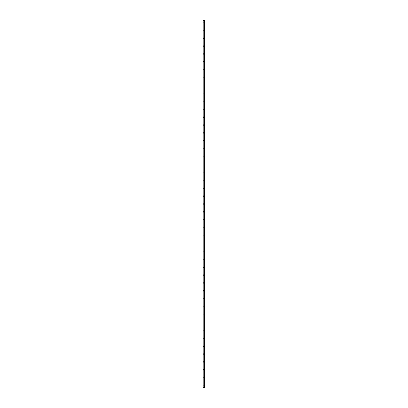 <?xml version="1.0" encoding="UTF-8"?>
<svg xmlns="http://www.w3.org/2000/svg" width="408" height="408" viewBox="0 0 408 408"><rect width="100%" height="100%" fill="white"/><g stroke="black" fill="none" stroke-linecap="round" stroke-linejoin="round"><path stroke-width="0.31" stroke-dasharray="2.04 1.53" d="M203.174 387.6L204.495 387.6L204.484 20.4L204.989 20.4L204.989 387.6L204.612 387.6L204.612 20.4L204.622 387.6L204.484 20.4L203.011 20.4L203.011 387.6L203.174 20.4M203.011 22.374L203.011 22.72L203.011 22.374M204.097 22.374L204.097 22.965L204.097 22.374M204.984 22.374L204.984 22.965L204.989 22.374M203.011 30.268L203.011 30.615L203.011 30.268M204.097 30.268L204.097 30.865L204.097 30.268M204.984 30.268L204.984 30.865L204.989 30.268M203.011 38.168L203.011 37.822L203.011 38.168M204.097 38.168L204.097 38.76L204.097 38.168M204.984 38.168L204.984 38.76L204.989 38.168M203.011 46.063L203.011 46.41L203.011 46.063M204.097 46.063L204.097 46.655L204.097 46.063M204.984 46.063L204.984 46.655L204.989 46.063M203.011 53.963L203.011 53.616L203.011 53.963M204.097 53.963L204.097 54.555L204.097 53.963M204.984 53.963L204.984 54.555L204.989 53.963M203.011 61.858L203.011 61.511L203.011 61.858M204.097 61.858L204.097 61.266L204.097 61.858M204.984 61.858L204.984 61.266L204.989 61.858M203.011 69.753L203.011 70.099L203.011 69.753M204.097 69.753L204.097 70.349L204.097 69.753M204.984 69.753L204.984 70.349L204.989 69.753M203.011 77.653L203.011 77.999L203.011 77.653M204.097 77.653L204.097 78.244L204.097 77.653M204.984 77.653L204.984 78.244L204.989 77.653M203.011 85.547L203.011 85.201L203.011 85.547M204.097 85.547L204.097 86.139L204.097 85.547M204.984 85.547L204.984 86.139L204.989 85.547M203.011 93.447L203.011 93.101L203.011 93.447M204.097 93.447L204.097 92.851L204.097 93.447M204.984 93.447L204.984 92.851L204.989 93.447M203.011 101.342L203.011 100.995L203.011 101.342M204.097 101.342L204.097 101.934L204.097 101.342M204.984 101.342L204.984 101.934L204.989 101.342M203.011 109.237L203.011 109.584L203.011 109.237M204.097 109.237L204.097 109.829L204.097 109.237M204.984 109.237L204.984 109.829L204.989 109.237M203.011 117.137L203.011 116.79L203.011 117.137M204.097 117.137L204.097 117.728L204.097 117.137M204.984 117.137L204.984 117.728L204.989 117.137M203.011 125.032L203.011 125.378L203.011 125.032M204.097 125.032L204.097 125.623L204.097 125.032M204.984 125.032L204.984 125.623L204.989 125.032M203.011 132.931L203.011 132.585L203.011 132.931M204.097 132.931L204.097 132.335L204.097 132.931M204.984 132.931L204.984 132.335L204.989 132.931M203.011 140.826L203.011 141.173L203.011 140.826M204.097 140.826L204.097 141.418L204.097 140.826M204.984 140.826L204.984 141.418L204.989 140.826M203.011 148.721L203.011 149.068L203.011 148.721M204.097 148.721L204.097 148.13L204.097 148.721M204.984 148.721L204.984 148.13L204.989 148.721M203.011 156.621L203.011 156.274L203.011 156.621M204.097 156.621L204.097 156.029L204.097 156.621M204.984 156.621L204.984 156.029L204.989 156.621M203.011 164.516L203.011 164.863L203.011 164.516M204.097 164.516L204.097 165.107L204.097 164.516M204.984 164.516L204.984 165.107L204.989 164.516M203.011 172.411L203.011 172.757L203.011 172.411M204.097 172.411L204.097 173.007L204.097 172.411M204.984 172.411L204.984 173.007L204.989 172.411M203.011 180.311L203.011 180.657L203.011 180.311M204.097 180.311L204.097 179.719L204.097 180.311M204.984 180.311L204.984 179.719L204.989 180.311M203.011 188.205L203.011 188.552L203.011 188.205M204.097 188.205L204.097 188.797L204.097 188.205M204.984 188.205L204.984 188.797L204.989 188.205M203.011 196.105L203.011 195.758L203.011 196.105M204.097 196.105L204.097 195.509L204.097 196.105M204.984 196.105L204.984 195.509L204.989 196.105M203.011 204L203.011 204.347L203.011 204M204.097 204L204.097 204.592L204.097 204M204.984 204L204.984 204.592L204.989 204M203.011 211.895L203.011 212.242L203.011 211.895M204.097 211.895L204.097 212.492L204.097 211.895M204.984 211.895L204.984 212.492L204.989 211.895M203.011 219.795L203.011 219.448L203.011 219.795M204.097 219.795L204.097 219.203L204.097 219.795M204.984 219.795L204.984 219.203L204.989 219.795M203.011 227.69L203.011 228.036L203.011 227.69M204.097 227.69L204.097 228.281L204.097 227.69M204.984 227.69L204.984 228.281L204.989 227.69M203.011 235.589L203.011 235.243L203.011 235.589M204.097 235.589L204.097 234.993L204.097 235.589M204.984 235.589L204.984 234.993L204.989 235.589M203.011 243.484L203.011 243.831L203.011 243.484M204.097 243.484L204.097 242.893L204.097 243.484M204.984 243.484L204.984 242.893L204.989 243.484M203.011 251.379L203.011 251.726L203.011 251.379M204.097 251.379L204.097 251.971L204.097 251.379M204.984 251.379L204.984 251.971L204.989 251.379M203.011 259.279L203.011 258.932L203.011 259.279M204.097 259.279L204.097 259.87L204.097 259.279M204.984 259.279L204.984 259.87L204.989 259.279M203.011 267.174L203.011 267.52L203.011 267.174M204.097 267.174L204.097 267.765L204.097 267.174M204.984 267.174L204.984 267.765L204.989 267.174M203.011 275.069L203.011 275.415L203.011 275.069M204.097 275.069L204.097 275.665L204.097 275.069M204.984 275.069L204.984 275.665L204.989 275.069M203.011 282.968L203.011 282.622L203.011 282.968M204.097 282.968L204.097 282.377L204.097 282.968M204.984 282.968L204.984 282.377L204.989 282.968M203.011 290.863L203.011 291.21L203.011 290.863M204.097 290.863L204.097 290.272L204.097 290.863M204.984 290.863L204.984 290.272L204.989 290.863M203.011 298.763L203.011 298.416L203.011 298.763M204.097 298.763L204.097 299.355L204.097 298.763M204.984 298.763L204.984 299.355L204.989 298.763M203.011 306.658L203.011 307.005L203.011 306.658M204.097 306.658L204.097 307.25L204.097 306.658M204.984 306.658L204.984 307.25L204.989 306.658M203.011 314.553L203.011 314.9L203.011 314.553M204.097 314.553L204.097 315.149L204.097 314.553M204.984 314.553L204.984 315.149L204.989 314.553M203.011 322.453L203.011 322.799L203.011 322.453M204.097 322.453L204.097 323.044L204.097 322.453M204.984 322.453L204.984 323.044L204.989 322.453M203.011 330.347L203.011 330.001L203.011 330.347M204.097 330.347L204.097 330.939L204.097 330.347M204.984 330.347L204.984 330.939L204.989 330.347M203.011 338.247L203.011 337.9L203.011 338.247M204.097 338.247L204.097 337.651L204.097 338.247M204.984 338.247L204.984 337.651L204.989 338.247M203.011 346.142L203.011 345.795L203.011 346.142M204.097 346.142L204.097 345.55L204.097 346.142M204.984 346.142L204.984 345.55L204.989 346.142M203.011 354.037L203.011 354.384L203.011 354.037M204.097 354.037L204.097 353.445L204.097 354.037M204.984 354.037L204.984 353.445L204.989 354.037M203.011 361.937L203.011 361.59L203.011 361.937M204.097 361.937L204.097 362.528L204.097 361.937M204.984 361.937L204.984 362.528L204.989 361.937M203.011 369.832L203.011 370.178L203.011 369.832M204.097 369.832L204.097 370.423L204.097 369.832M204.984 369.832L204.984 370.423L204.989 369.832M203.011 377.731L203.011 377.385L203.011 377.731M204.097 377.731L204.097 377.135L204.097 377.731M204.984 377.731L204.984 377.135L204.989 377.731M203.011 385.626L203.011 385.973L203.011 385.626M204.097 385.626L204.097 386.218L204.097 385.626M204.984 385.626L204.984 386.218L204.989 385.626M204.887 385.626L204.887 386.218L204.887 385.626M204.887 377.731L204.887 377.135L204.887 377.731M204.887 369.832L204.887 370.423L204.887 369.832M204.887 361.937L204.887 362.528L204.887 361.937M204.887 354.037L204.887 353.445L204.887 354.037M204.887 346.142L204.887 345.55L204.887 346.142M204.887 338.247L204.887 337.651L204.887 338.247M204.887 330.347L204.887 330.939L204.887 330.347M204.887 322.453L204.887 323.044L204.887 322.453M204.887 314.553L204.887 315.149L204.887 314.553M204.887 306.658L204.887 307.25L204.887 306.658M204.887 298.763L204.887 299.355L204.887 298.763M204.887 290.863L204.887 290.272L204.887 290.863M204.887 282.968L204.887 282.377L204.887 282.968M204.887 275.069L204.887 275.665L204.887 275.069M204.887 267.174L204.887 267.765L204.887 267.174M204.887 259.279L204.887 259.87L204.887 259.279M204.887 251.379L204.887 251.971L204.887 251.379M204.887 243.484L204.887 242.893L204.887 243.484M204.887 235.589L204.887 234.993L204.887 235.589M204.887 227.69L204.887 228.281L204.887 227.69M204.887 219.795L204.887 219.203L204.887 219.795M204.887 211.895L204.887 212.492L204.887 211.895M204.887 204L204.887 204.592L204.887 204M204.887 196.105L204.887 195.509L204.887 196.105M204.887 188.205L204.887 188.797L204.887 188.205M204.887 180.311L204.887 179.719L204.887 180.311M204.887 172.411L204.887 173.007L204.887 172.411M204.887 164.516L204.887 165.107L204.887 164.516M204.887 156.621L204.887 156.029L204.887 156.621M204.887 148.721L204.887 148.13L204.887 148.721M204.887 140.826L204.887 141.418L204.887 140.826M204.887 132.931L204.887 132.335L204.887 132.931M204.887 125.032L204.887 125.623L204.887 125.032M204.887 117.137L204.887 117.728L204.887 117.137M204.887 109.237L204.887 109.829L204.887 109.237M204.887 101.342L204.887 101.934L204.887 101.342M204.887 93.447L204.887 92.851L204.887 93.447M204.887 85.547L204.887 86.139L204.887 85.547M204.887 77.653L204.887 78.244L204.887 77.653M204.887 69.753L204.887 70.349L204.887 69.753M204.887 61.858L204.887 61.266L204.887 61.858M204.887 53.963L204.887 54.555L204.887 53.963M204.887 46.063L204.887 46.655L204.887 46.063M204.887 38.168L204.887 38.76L204.887 38.168M204.887 30.268L204.887 30.865L204.887 30.268M204.887 22.374L204.887 22.965L204.887 22.374M203.806 20.4L204.194 20.4L203.806 20.4M204.107 387.6L204.107 20.4M204.265 387.6L204.255 20.4M204.887 387.6L204.887 20.4M204.138 387.6L204.138 20.4M204.5 387.6L204.5 20.4M204.495 387.6L204.495 20.4L204.495 387.6M203.011 22.72L204.097 22.72M203.011 30.615L204.097 30.615M203.011 38.515L204.097 38.515M203.011 46.41L204.097 46.41M203.011 54.305L204.097 54.305M203.011 62.205L204.097 62.205M203.011 70.099L204.097 70.099M203.011 77.999L204.097 77.999M203.011 85.894L204.097 85.894M203.011 93.789L204.097 93.789M203.011 101.689L204.097 101.689M203.011 109.584L204.097 109.584M203.011 117.478L204.097 117.478M203.011 125.378L204.097 125.378M203.011 133.273L204.097 133.273M203.011 141.173L204.097 141.173M203.011 149.068L204.097 149.068M203.011 156.963L204.097 156.963M203.011 164.863L204.097 164.863M203.011 172.757L204.097 172.757M203.011 180.657L204.097 180.657M203.011 188.552L204.097 188.552M203.011 196.447L204.097 196.447M203.011 204.347L204.097 204.347M203.011 212.242L204.097 212.242M203.011 220.141L204.097 220.141M203.011 228.036L204.097 228.036M203.011 235.931L204.097 235.931M203.011 243.831L204.097 243.831M203.011 251.726L204.097 251.726M203.011 259.621L204.097 259.621M203.011 267.52L204.097 267.52M203.011 275.415L204.097 275.415M203.011 283.315L204.097 283.315M203.011 291.21L204.097 291.21M203.011 299.105L204.097 299.105M203.011 307.005L204.097 307.005M203.011 314.9L204.097 314.9M203.011 322.799L204.097 322.799M203.011 330.694L204.097 330.694M203.011 338.589L204.097 338.589M203.011 346.489L204.097 346.489M203.011 354.384L204.097 354.384M203.011 362.279L204.097 362.279M203.011 370.178L204.097 370.178M203.011 378.073L204.097 378.073M203.011 385.973L204.097 385.973M204.097 386.218L204.887 386.218M204.097 378.323L204.887 378.323M204.097 370.423L204.887 370.423M204.097 362.528L204.887 362.528M204.097 354.629L204.887 354.629M204.097 346.734L204.887 346.734M204.097 338.839L204.887 338.839M204.097 330.939L204.887 330.939M204.097 323.044L204.887 323.044M204.097 315.149L204.887 315.149M204.097 307.25L204.887 307.25M204.097 299.355L204.887 299.355M204.097 291.455L204.887 291.455M204.097 283.56L204.887 283.56M204.097 275.665L204.887 275.665M204.097 267.765L204.887 267.765M204.097 259.87L204.887 259.87M204.097 251.971L204.887 251.971M204.097 244.076L204.887 244.076M204.097 236.181L204.887 236.181M204.097 228.281L204.887 228.281M204.097 220.386L204.887 220.386M204.097 212.492L204.887 212.492M204.097 204.592L204.887 204.592M204.097 196.697L204.887 196.697M204.097 188.797L204.887 188.797M204.097 180.902L204.887 180.902M204.097 173.007L204.887 173.007M204.097 165.107L204.887 165.107M204.097 157.213L204.887 157.213M204.097 149.313L204.887 149.313M204.097 141.418L204.887 141.418M204.097 133.523L204.887 133.523M204.097 125.623L204.887 125.623M204.097 117.728L204.887 117.728M204.097 109.829L204.887 109.829M204.097 101.934L204.887 101.934M204.097 94.039L204.887 94.039M204.097 86.139L204.887 86.139M204.097 78.244L204.887 78.244M204.097 70.349L204.887 70.349M204.097 62.45L204.887 62.45M204.097 54.555L204.887 54.555M204.097 46.655L204.887 46.655M204.097 38.76L204.887 38.76M204.097 30.865L204.887 30.865M204.097 22.965L204.887 22.965M204.097 21.782L204.887 21.782M204.097 29.677L204.887 29.677M204.097 37.577L204.887 37.577M204.097 45.472L204.887 45.472M204.097 53.372L204.887 53.372M204.097 61.266L204.887 61.266M204.097 69.161L204.887 69.161M204.097 77.061L204.887 77.061M204.097 84.956L204.887 84.956M204.097 92.851L204.887 92.851M204.097 100.751L204.887 100.751M204.097 108.645L204.887 108.645M204.097 116.545L204.887 116.545M204.097 124.44L204.887 124.44M204.097 132.335L204.887 132.335M204.097 140.235L204.887 140.235M204.097 148.13L204.887 148.13M204.097 156.029L204.887 156.029M204.097 163.924L204.887 163.924M204.097 171.819L204.887 171.819M204.097 179.719L204.887 179.719M204.097 187.614L204.887 187.614M204.097 195.509L204.887 195.509M204.097 203.408L204.887 203.408M204.097 211.303L204.887 211.303M204.097 219.203L204.887 219.203M204.097 227.098L204.887 227.098M204.097 234.993L204.887 234.993M204.097 242.893L204.887 242.893M204.097 250.787L204.887 250.787M204.097 258.687L204.887 258.687M204.097 266.582L204.887 266.582M204.097 274.477L204.887 274.477M204.097 282.377L204.887 282.377M204.097 290.272L204.887 290.272M204.097 298.171L204.887 298.171M204.097 306.066L204.887 306.066M204.097 313.961L204.887 313.961M204.097 321.861L204.887 321.861M204.097 329.756L204.887 329.756M204.097 337.651L204.887 337.651M204.097 345.55L204.887 345.55M204.097 353.445L204.887 353.445M204.097 361.345L204.887 361.345M204.097 369.24L204.887 369.24M204.097 377.135L204.887 377.135M204.097 385.035L204.887 385.035M203.011 385.28L204.097 385.28M203.011 377.385L204.097 377.385M203.011 369.485L204.097 369.485M203.011 361.59L204.097 361.59M203.011 353.695L204.097 353.695M203.011 345.795L204.097 345.795M203.011 337.9L204.097 337.9M203.011 330.001L204.097 330.001M203.011 322.106L204.097 322.106M203.011 314.211L204.097 314.211M203.011 306.311L204.097 306.311M203.011 298.416L204.097 298.416M203.011 290.522L204.097 290.522M203.011 282.622L204.097 282.622M203.011 274.727L204.097 274.727M203.011 266.827L204.097 266.827M203.011 258.932L204.097 258.932M203.011 251.037L204.097 251.037M203.011 243.137L204.097 243.137M203.011 235.243L204.097 235.243M203.011 227.343L204.097 227.343M203.011 219.448L204.097 219.448M203.011 211.553L204.097 211.553M203.011 203.653L204.097 203.653M203.011 195.758L204.097 195.758M203.011 187.859L204.097 187.859M203.011 179.964L204.097 179.964M203.011 172.069L204.097 172.069M203.011 164.169L204.097 164.169M203.011 156.274L204.097 156.274M203.011 148.379L204.097 148.379M203.011 140.48L204.097 140.48M203.011 132.585L204.097 132.585M203.011 124.685L204.097 124.685M203.011 116.79L204.097 116.79M203.011 108.895L204.097 108.895M203.011 100.995L204.097 100.995M203.011 93.101L204.097 93.101M203.011 85.201L204.097 85.201M203.011 77.306L204.097 77.306M203.011 69.411L204.097 69.411M203.011 61.511L204.097 61.511M203.011 53.616L204.097 53.616M203.011 45.722L204.097 45.722M203.011 37.822L204.097 37.822M203.011 29.927L204.097 29.927M203.011 22.027L204.097 22.027"/><path stroke-width="0.61" d="M204.887 387.6L204.887 20.4L204.989 387.6L204.265 387.6L204.265 20.4L203.011 20.4L203.011 387.6L204.138 387.6L204.138 20.4M204.887 20.4L204.25 20.4L204.138 387.6M204.484 387.6L204.484 20.4L204.484 387.6M204.107 387.6L204.107 20.4M203.174 387.6L203.174 20.4M204.622 387.6L204.622 20.4L204.612 387.6M204.5 387.6L204.5 20.4M204.25 387.6L204.25 20.4"/></g></svg>
